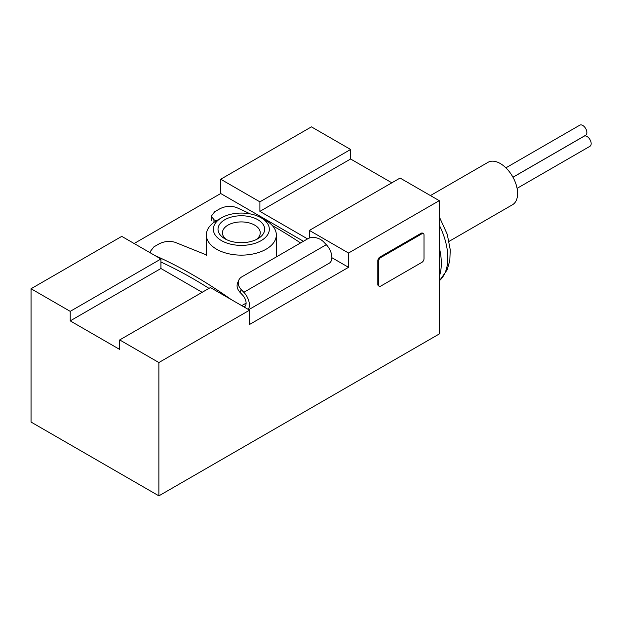 <?xml version="1.0" encoding="UTF-8"?>
<svg xmlns="http://www.w3.org/2000/svg" width="621" height="621" viewBox="0 0 621 621"><rect width="100%" height="100%" fill="white"/><g stroke="black" fill="none" stroke-linecap="round" stroke-linejoin="round"><path stroke-width="0.93" d="M430.438 195.568L488.036 162.314A24.491 14.143 60 0 1 500.285 163.525A24.491 14.143 60 0 1 516.284 185.105A24.491 14.143 60 0 1 512.527 204.728L449.099 241.352M150.507 252.964L150.507 251.21L153.923 246.847L159.186 243.812C164.278 241.305 169.525 240.785 174.928 242.252L206.343 254.889M231.035 299.454A466.503 269.335 -120 0 0 155.157 255.65M241.755 305.641L246.102 303.133M300.564 242.943A466.503 269.335 -120 0 0 272.332 225.57M250.201 213.896A466.503 269.335 -120 0 0 236.391 207.492C230.927 205.613 225.431 206.032 219.896 208.757L214.641 211.792L211.342 216.147L213.95 219.718L213.95 222.372M216.17 220.913L213.95 219.718M241.841 276.85A11.659 8.764 23.6 0 0 238.798 280.156A11.659 8.764 23.6 0 0 241.235 289.588L243.836 292.305L326.304 244.69L323.704 241.98A11.659 8.764 23.6 0 0 307.806 238.759L241.841 276.85M237.626 282.834C236.415 286.009 237.214 289.192 240.024 292.367L242.695 295.216A7.91 4.564 -120 0 1 244.464 306.751A7.91 4.564 -120 0 1 244.022 306.953M350.609 149.475L259.896 201.848L220.719 179.236L311.431 126.863L350.609 149.475L350.609 158.999L391.843 182.807M31.05 288.742L70.22 311.354L160.932 258.988L121.763 236.368L31.05 288.742L31.05 422.055L158.875 495.853L158.875 362.54L119.698 339.928L210.41 287.554L249.588 310.166L249.588 324.449L348.544 267.317L348.544 253.034L309.374 230.414L400.087 178.048L439.257 200.661L348.544 253.034M158.875 362.54L249.588 310.166M423.398 233.605L422.575 233.131A2.919 1.684 120 0 0 421.116 233.271L379.881 257.078A2.919 1.684 120 0 0 377.824 260.649L377.824 284.457A2.919 1.684 120 0 0 378.422 285.792L379.252 286.265A2.919 1.684 120 0 0 380.704 286.126L421.938 262.318A2.919 1.684 120 0 0 424.003 258.747L424.003 234.94A2.919 1.684 120 0 0 423.398 233.605A2.919 1.684 120 0 0 421.938 233.752L380.704 257.56A2.919 1.684 120 0 0 378.647 261.13L378.647 284.93A2.919 1.684 120 0 0 379.252 286.265M158.875 495.853L439.257 333.974L439.257 200.661M134.136 243.51L220.719 193.519L220.719 179.236M259.896 201.848L259.896 211.373L350.609 158.999M70.22 311.354L70.22 320.878L160.932 268.505L160.932 258.988M259.896 211.373L307.574 238.899M202.167 292.312L160.932 268.505M70.22 320.878L119.698 349.444L119.698 339.928M309.374 238.053L309.374 230.414M348.544 267.317L331.87 257.692M303.452 241.282L220.719 193.519M211.225 216.147L211.225 219.881A11.659 6.73 0 0 0 211.256 220.377M208.99 288.369A456 263.273 -120 0 0 160.932 262.031M248.734 309.677L329.27 263.18A12.575 7.258 -120 0 0 326.304 244.69M248.268 309.405A12.575 7.258 -120 0 0 243.836 292.305M266.083 220.657L261.13 217.8A27.992 16.162 180 0 1 261.13 240.653A27.992 16.162 180 0 1 221.55 240.653A27.992 16.162 180 0 1 221.55 217.8A27.992 16.162 180 0 1 261.13 217.8L266.075 220.657A34.986 20.198 180 0 1 266.083 220.657A34.986 20.198 180 0 1 276.329 234.94A34.986 20.198 180 0 1 241.336 255.138A34.986 20.198 180 0 1 206.351 234.94A34.986 20.198 180 0 1 216.597 220.657L221.55 217.8M257.831 219.702A23.326 13.468 180 0 1 257.831 238.751A23.326 13.468 180 0 1 224.849 238.751A23.326 13.468 180 0 1 224.849 219.702A23.326 13.468 180 0 1 257.831 219.702M226.572 239.652A18.902 10.914 180 0 1 222.434 232.836A18.902 10.914 180 0 1 234.101 222.753A18.902 10.914 180 0 1 254.703 225.12A18.902 10.914 180 0 1 260.246 232.836A18.902 10.914 180 0 1 256.108 239.652M439.257 247.523A55.983 32.323 60 0 1 439.257 276.64M505.89 167.841L579.835 125.147A5.83 3.369 60 0 1 585.665 128.516A5.83 3.369 60 0 1 585.665 135.246L512.962 177.218M512.985 177.257L584.12 136.193A5.83 3.369 60 0 1 589.95 139.554A5.83 3.369 60 0 1 589.95 146.292L517.083 188.357M240.024 292.367L241.235 289.588M421.938 233.752L421.116 233.271M380.704 257.56L379.881 257.078M378.647 261.13L377.824 260.649M378.647 284.93L377.824 284.457M439.257 225.113A54.011 31.182 60 0 1 439.8 280.319L439.257 280.808M237.618 282.858L238.798 280.156M206.351 234.94L206.351 255.456M276.329 234.94L276.329 256.318M439.8 280.319L447.19 269.817L449.821 260.502L450.248 249.766L447.26 234.303L439.257 216.721"/></g></svg>
